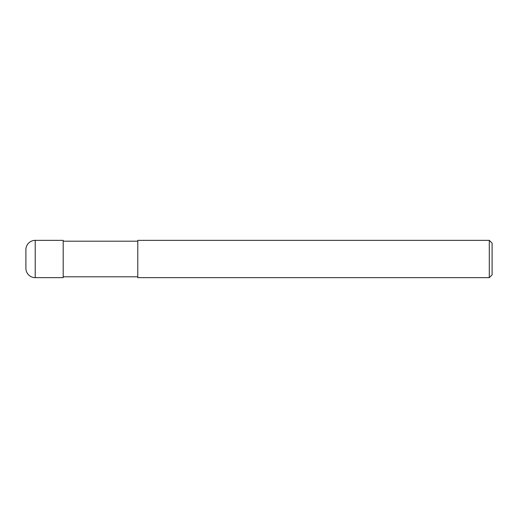 <?xml version="1.0" encoding="UTF-8"?>
<svg xmlns="http://www.w3.org/2000/svg" width="518" height="518" viewBox="0 0 518 518"><rect width="100%" height="100%" fill="white"/><g stroke="black" fill="none" stroke-linecap="round" stroke-linejoin="round"><path stroke-width="0.78" d="M137.788 276.806L63.196 276.806M63.196 241.194L137.788 241.194M489.303 277.648L137.788 277.648L137.788 240.352L489.303 240.352L492.1 243.149L492.1 274.851L489.303 277.648L489.303 240.352M35.224 240.352A9.324 9.324 0 0 0 25.9 249.676L25.9 268.324A9.324 9.324 0 0 0 35.224 277.648L35.224 240.352L63.196 240.352L63.196 277.648L35.224 277.648"/></g></svg>
